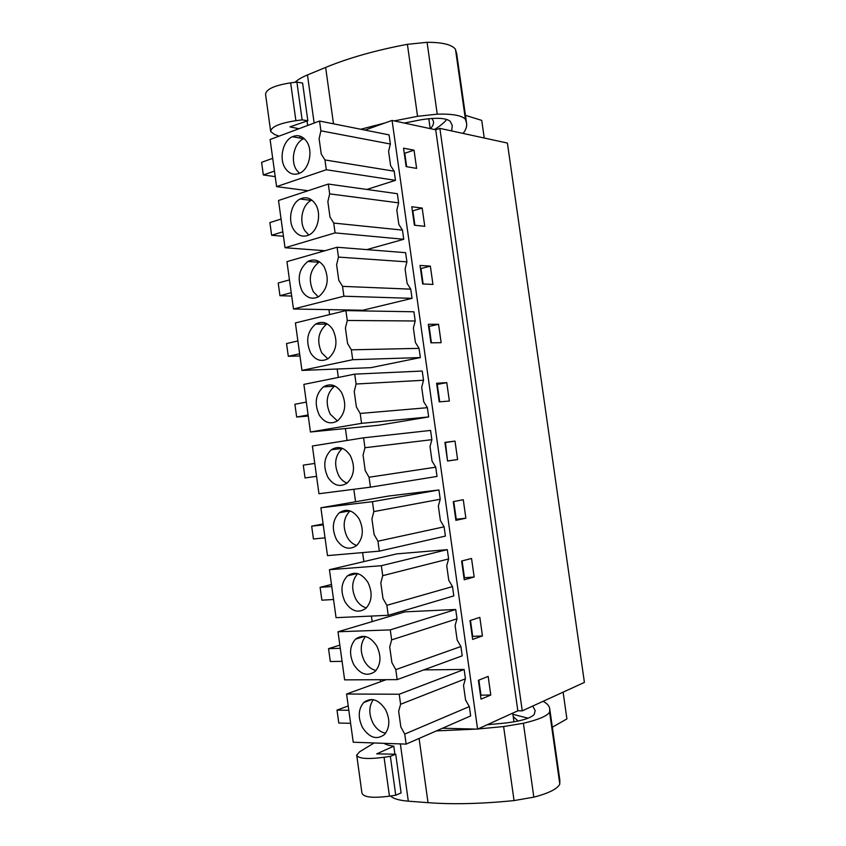 <?xml version="1.0" encoding="UTF-8"?>
<svg xmlns="http://www.w3.org/2000/svg" width="846" height="846" viewBox="0 0 846 846"><rect width="100%" height="100%" fill="white"/><g stroke="black" fill="none" stroke-linecap="round" stroke-linejoin="round"><path stroke-width="1.27" d="M439.878 128.381L522.257 710.852L584.406 682.405L507.399 143.059L439.878 128.381L435.711 129.798L392.079 120.428L364.986 130.094M320.708 250.405L320.92 251.886M328.925 309.636L329.612 314.585M337.152 369.015L338.326 377.443M345.401 428.531L347.061 440.459M353.829 489.284L355.553 501.763M362.606 552.597L363.854 561.607M371.405 616.068L372.166 621.599M380.224 679.698L380.51 681.739M442.458 728.237L477.588 729.125L392.079 120.428M394.183 171.199L324.959 159.947L326.313 169.739L276.6 186.628L270.107 139.495L319.545 121.031L389.086 134.895L390.366 144.021L388.589 151.339L390.598 165.668L394.183 171.199L395.463 180.346L366.857 189.451M420.346 357.572L419.045 348.362L415.407 342.482L413.377 328.047L415.206 320.983L347.262 320.465L345.422 328.047L347.569 343.518L351.344 349.821L352.719 359.698L301.948 370.421L370.812 367.661L420.346 357.572L352.719 359.698M301.948 370.421L295.402 322.929L345.898 310.609L413.916 311.783L415.206 320.983M428.679 416.93L427.378 407.698L423.719 401.702L421.689 387.235L423.529 380.256L356.092 384.021L354.231 391.497L356.388 407.011L360.185 413.451L361.559 423.349L310.44 431.999L378.839 425.221L428.679 416.93L361.559 423.349M310.44 431.999L303.883 384.391L354.728 374.133L422.228 371.034L423.529 380.256M366.826 249.602L403.743 239.281L402.453 230.112L398.847 224.465L396.827 210.104L398.625 202.86L329.665 193.871L327.857 201.644L329.993 217.031L333.726 223.069L335.09 232.893L285.028 247.741L324.98 250.723M285.028 247.741L278.514 200.481L328.311 184.058L397.345 193.713L398.625 202.86M412.034 298.352L410.744 289.163L407.116 283.399L405.097 269.007L406.905 261.848L338.453 257.089L336.623 264.766L338.77 280.195L342.524 286.36L343.899 296.216L293.477 309.002L362.818 310.239L412.034 298.352L343.899 296.216M293.477 309.002L286.953 261.636L337.089 247.254L405.615 252.679L406.905 261.848M329.432 569.696L396.763 553.876L447.301 549.646L448.613 558.942L382.73 575.661L380.816 582.852L382.984 598.482L386.855 605.324L388.24 615.296L336.052 617.665L329.432 569.696L381.345 565.699L382.73 575.661M388.24 615.296L453.794 595.891L452.494 586.585L448.761 580.24L446.72 565.667L448.613 558.942M337.998 631.772L404.843 611.87L455.708 609.48L457.009 618.796L391.656 639.872L389.72 646.968L391.899 662.64L395.791 669.62L397.176 679.624L344.629 679.867L337.998 631.772L390.27 629.889L391.656 639.872M397.176 679.624L462.212 655.83L460.901 646.513L457.157 640.041L455.106 625.437L457.009 618.796M370.432 487.169L437.033 476.435L435.732 467.182L432.042 461.07L430.011 446.572L431.872 439.666L364.954 447.735L363.071 455.116L365.229 470.662L369.057 477.239L370.432 487.169L318.953 493.736L312.375 446.001L363.579 437.816L364.954 447.735M363.579 437.816L430.572 430.424L431.872 439.666M379.325 551.148L445.398 536.089L444.097 526.815L440.396 520.586L438.355 506.045L440.227 499.235L373.826 511.608L371.933 518.905L374.101 534.492L377.94 541.197L379.325 551.148L327.497 555.621L320.888 507.769L372.452 501.678L373.826 511.608M320.888 507.769L388.705 496.02L438.926 489.971L440.227 499.235M423.783 669.895L464.126 669.461L465.437 678.788L463.513 685.355L465.564 699.991L469.34 706.579L470.651 715.928L406.143 744.11L353.226 742.228L346.574 694.016L399.217 694.238L400.602 704.263L398.656 711.253L400.835 726.957L404.748 734.074L406.143 744.11M435.711 129.798L517.837 710.799L477.588 729.125M414.032 150.154L416.602 168.386L406.133 166.609L403.542 148.187L414.032 150.154L404.769 153.242L406.662 166.704M438.556 324.314L441.147 342.672L430.921 342.831L428.309 324.272L438.556 324.314L429.123 326.408L431.428 342.82M439.222 401.861L436.61 383.249L446.773 382.646L449.363 401.046L439.222 401.861M422.186 208.074L424.766 226.337L414.381 225.205L411.78 206.741L422.186 208.074L412.869 210.834L414.9 225.269M430.36 266.12L432.941 284.436L422.64 283.949L420.039 265.433L430.36 266.12L420.98 268.552L423.159 283.97M464.243 579.796L461.609 561.046L471.539 558.466L474.151 577.004L464.243 579.796M479.83 617.358L482.453 635.938L472.628 639.396L469.985 620.604L479.83 617.358M447.545 461.028L444.922 442.373L455.011 441.115L457.612 459.558L447.545 461.028M463.27 499.722L465.871 518.207L455.888 520.332L453.255 501.636L463.27 499.722M481.025 699.134L478.381 680.311L488.153 676.398L490.775 695.021L481.025 699.134M522.257 710.852L517.837 710.799M395.463 180.346L326.313 169.739M308.06 190.741L276.6 186.628M319.545 121.031L320.909 130.813L319.111 138.681L321.247 154.035L324.959 159.947M390.366 144.021L320.909 130.813M419.045 348.362L351.344 349.821M345.898 310.609L347.262 320.465M427.378 407.698L360.185 413.451M354.728 374.133L356.092 384.021M402.453 230.112L333.726 223.069M403.743 239.281L335.09 232.893M328.311 184.058L329.665 193.871M410.744 289.163L342.524 286.36M337.089 247.254L338.453 257.089M447.301 549.646L381.345 565.699M452.494 586.585L386.855 605.324M455.708 609.48L390.27 629.889M460.901 646.513L395.791 669.62M435.732 467.182L369.057 477.239M444.097 526.815L377.94 541.197M438.926 489.971L372.452 501.678M469.34 706.579L404.748 734.074M386.22 679.676L346.574 694.016M464.126 669.461L399.217 694.238M465.437 678.788L400.602 704.263M404.24 153.147L404.769 153.242M446.773 382.646L437.276 384.401L439.73 401.818M474.151 577.004L463.968 577.786M462.106 560.919L464.454 577.638M482.453 635.938L472.205 636.404M470.482 620.446L472.703 636.234M455.011 441.115L445.451 442.532L447.534 460.943M457.612 459.558L448.031 460.869M465.871 518.207L455.74 519.296M453.752 501.541L456.237 519.19M490.775 695.021L480.475 695.179M478.868 680.11L480.962 694.968M306.77 141.663C313.2 151.022 309.234 168.957 299.939 173.092C294.08 175.598 289.163 173.948 285.187 168.153C278.82 158.678 282.881 140.7 292.399 136.714C298.056 134.419 302.847 136.069 306.77 141.663M272.698 158.329L261.594 162.326L263.339 174.963L275.225 176.634M274.464 171.061L263.339 174.963M332.816 329.506C338.146 341.255 336.645 350.931 328.322 358.535C321.554 362.247 315.695 360.449 310.746 353.163C305.459 341.287 307.077 331.6 315.59 324.103C322.157 320.623 327.899 322.432 332.816 329.506M297.887 340.938L286.54 343.561L288.296 356.293L299.96 355.986M299.653 353.765L288.296 356.293M341.541 392.449C346.775 403.806 345.506 413.218 337.766 420.705C330.744 424.808 324.6 422.947 319.302 415.143C314.12 403.669 315.505 394.236 323.436 386.855C330.247 382.984 336.285 384.856 341.541 392.449M306.326 402.104L294.905 404.272L296.66 417.036L308.251 416.063M308.092 414.974L296.66 417.036M315.431 204.119C321.628 213.361 318.244 230.313 309.403 234.733C303.217 237.641 297.982 235.949 293.689 229.668C287.545 220.309 291.035 203.315 300.076 199.022C306.072 196.346 311.18 198.038 315.431 204.119M281.073 219.051L269.895 222.583L271.64 235.262L283.452 236.267M282.839 231.815L271.64 235.262M324.113 266.733C329.538 278.905 327.793 288.835 318.868 296.555C312.375 299.854 306.823 298.109 302.202 291.331C296.83 279.043 298.691 269.091 307.807 261.488C314.099 258.411 319.534 260.156 324.113 266.733M289.469 279.91L278.207 282.998L279.952 295.698L291.701 296.058M291.236 292.716L279.952 295.698M367.862 582.249C372.769 592.612 372.113 601.305 365.916 608.348C358.366 613.54 351.428 611.436 345.126 602.035C340.261 591.566 341.012 582.862 347.378 575.904C354.738 570.944 361.57 573.059 367.862 582.249M331.759 586.553L320.105 587.314L331.473 584.48M320.105 587.314L321.871 600.184L333.546 599.507M376.682 645.847C381.472 655.936 380.996 664.417 375.254 671.29C367.576 676.811 360.417 674.6 353.776 664.649C349.017 654.466 349.588 645.974 355.5 639.174C362.987 633.897 370.04 636.118 376.682 645.847M340.282 648.343L328.544 648.639L339.838 645.128M328.544 648.639L330.321 661.53L342.07 661.339M350.297 455.55C355.415 466.548 354.379 475.716 347.167 483.055C339.944 487.539 333.525 485.615 327.888 477.281C322.812 466.167 323.965 456.988 331.346 449.744C338.368 445.493 344.692 447.428 350.297 455.55M314.775 463.428L303.28 465.131L305.046 477.937L316.563 476.33M359.064 518.82C364.076 529.48 363.241 538.405 356.557 545.596C349.155 550.46 342.471 548.451 336.497 539.579C331.526 528.803 332.467 519.867 339.331 512.761C346.532 508.139 353.12 510.17 359.064 518.82M323.257 524.911L311.677 526.149L323.13 523.981M311.677 526.149L313.443 538.976L325.044 537.845M385.522 709.604C390.218 719.449 389.89 727.719 384.56 734.434C376.787 740.25 369.416 737.913 362.448 727.433C357.795 717.493 358.207 709.202 363.685 702.571C371.278 696.988 378.553 699.335 385.522 709.604M366.931 701.355L365.176 701.334M348.827 710.291L337.004 710.111L348.224 705.924M337.004 710.111L338.791 723.044L350.614 723.319M304.137 138.522L303.651 138.733C294.165 142.667 290.104 160.454 296.438 169.835L299.442 173.324M327.169 323.828L326.619 324.145C318.138 331.569 316.52 341.15 321.776 352.898L327.836 358.852M334.783 385.977L334.392 386.231C326.482 393.538 325.107 402.876 330.257 414.223L337.427 420.927M311.857 200.1L311.265 200.386C302.244 204.626 298.754 221.441 304.867 230.694L308.822 235.04M319.524 261.869L318.921 262.197C309.826 269.715 307.955 279.55 313.306 291.722L318.286 296.883M357.721 573.62C351.725 580.578 351.101 589.091 355.849 599.137C358.577 603.822 362.088 606.741 366.381 607.904M365.461 636.552C360.216 643.394 359.867 651.568 364.415 661.086C367.428 666.278 371.299 669.408 376.015 670.487M342.397 448.327L342.228 448.454C334.868 455.634 333.715 464.718 338.77 475.706C340.938 479.375 343.709 481.85 347.072 483.129M350.043 510.878C343.286 517.932 342.366 526.762 347.294 537.347C349.747 541.514 352.888 544.221 356.726 545.458M373.276 699.674C368.75 706.357 368.666 714.193 373.012 723.193C376.29 728.892 380.489 732.224 385.617 733.207M295 82.305C297.707 79.746 301.863 77.282 307.468 74.945L325.636 67.426C348.637 57.951 375.888 50.252 407.402 44.32L427.082 42.311C442.384 42.279 451.849 44.605 455.476 49.28L456.861 54.905M307.68 125.462L307.056 120.989M299.378 137.972L300.467 136.28M465.448 115.342L481.734 120.386L484.25 138.025M394.236 120.893L417.554 116.314L437.245 114.157C452.515 113.766 461.905 115.468 465.406 119.254L466.527 122.924C467.14 126.308 465.987 129.808 463.058 133.425M360.777 129.248L384.845 123.008M404.314 123.061L420.885 119.794C436.145 117.425 445.905 117.911 450.178 121.264L452.272 125.515L451.637 130.94M298.934 128.729L289.956 126.879L307.828 120.724L302.138 119.899L295.889 120.682C279.402 123.262 270.995 126.879 270.688 131.553L274.464 134.461L279.095 136.132M270.614 130.961L265.581 94.488C265.813 89.327 274.178 85.446 290.654 82.845L296.893 82.073L302.138 119.899M307.828 120.724L302.604 83.077L296.893 82.073M465.406 119.254L455.476 49.28M446.794 119.402C444.065 122.818 439.941 126.191 434.421 129.523M431.946 118.429L433.448 121.327C433.903 123.664 432.877 126.107 430.403 128.655M390.641 796.001C393.242 798.687 399.132 800.422 408.311 801.173L428.034 802.674C452.97 804.546 481.649 803.837 514.051 800.58L533.837 797.154C548.821 793.22 557.482 788.863 559.809 784.073L559.703 779.081M383.947 743.317C385.871 744.607 389.149 745.559 393.792 746.172L376.703 753.871L395.727 754.22L390.355 756.324L384.063 757.286C367.28 759.433 358.165 758.682 356.695 755.055L359.656 751.777L374.112 742.968M394.902 754.198L393.792 746.172M436.367 730.902L476.52 729.093M477.874 728.988L503.613 726.555L523.388 723.267C538.405 719.724 547.14 716.023 549.604 712.173L549.752 709.011C549.466 706.05 547.235 703.491 543.058 701.334M487.18 724.758L505.982 722.981C521.485 720.993 530.897 718.138 534.217 714.436L535.18 710.577L532.737 706.061M552.332 727.222L566.915 718.899L563.108 692.144M395.727 754.22L401.089 792.913L395.748 795.208L389.446 796.181L384.063 757.286M356.769 755.541L361.951 793.136C363.484 797.281 372.652 798.296 389.446 796.181M559.809 784.073L549.604 712.173M528.126 718.201L512.909 714.331M390.355 756.324L395.748 795.208M518.175 721.035L513.247 716.699M314.141 123.051L307.468 74.945M333.493 123.812L325.636 67.426M417.554 116.314L407.402 44.32M437.245 114.157L427.082 42.311M456.385 52.41L466.241 121.824M295.889 120.682L290.654 82.845M408.311 801.173L400.359 743.898M428.034 802.674L419.087 738.452M514.051 800.58L503.613 726.555M533.837 797.154L523.388 723.267M549.752 709.953L559.883 781.26M430.18 128.613L428.785 118.683M513.977 721.86L512.739 713.115M303.651 138.733L292.399 136.714M326.619 324.145L315.59 324.103M334.392 386.231L323.436 386.855M311.265 200.386L300.076 199.022M318.921 262.197L307.807 261.488M357.224 573.493L347.378 575.904M364.52 636.372L355.5 639.174M342.228 448.454L331.346 449.744M349.927 510.836L339.331 512.761M371.849 699.494L363.685 702.571M466.527 122.924L456.703 53.753M559.841 780.075L549.752 709.011"/></g></svg>
